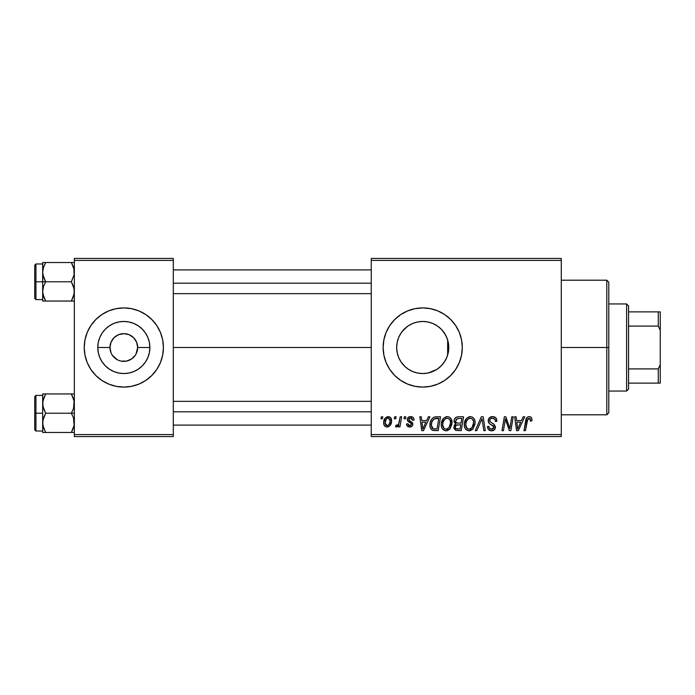<?xml version="1.0" encoding="UTF-8"?>
<svg xmlns="http://www.w3.org/2000/svg" width="695" height="695" viewBox="0 0 695 695"><rect width="100%" height="100%" fill="white"/><g stroke="black" fill="none" stroke-linecap="round" stroke-linejoin="round"><path stroke-width="1.04" d="M111.695 354.189L111.009 352.773M117.264 359.706L112.303 355.197L113.997 357.265M119.74 360.74L118.498 360.288M121.121 361.087L126.525 361.087L123.658 361.357M123.806 387.089A39.589 39.589 0 0 1 87.257 362.66L90.906 369.497L95.832 375.491A39.589 39.589 0 0 0 123.806 387.089A39.589 39.589 0 0 1 108.681 384.074L116.1 386.324L123.823 387.089A39.589 39.589 0 0 0 160.397 362.66L162.656 355.223L163.412 347.5A39.589 39.589 0 0 1 123.823 387.089A39.589 39.589 0 0 1 84.234 347.5A39.589 39.589 0 0 0 84.999 355.223A39.589 39.589 0 0 1 87.24 332.366A39.589 39.589 0 0 0 87.24 362.634A39.589 39.589 0 0 1 84.999 355.223A39.589 39.589 0 0 0 87.24 362.634M160.406 362.634A39.589 39.589 0 0 0 160.91 361.357A39.589 39.589 0 0 1 160.406 362.634A39.589 39.589 0 0 0 163.412 347.5L162.656 339.777L160.397 332.349L156.74 325.503L151.814 319.509L145.82 314.583L138.974 310.926L131.546 308.676L123.823 307.911L116.1 308.676L108.672 310.926L101.826 314.583L95.832 319.509A39.589 39.589 0 0 1 123.806 307.911A39.589 39.589 0 0 0 87.257 332.34L84.999 339.777L84.234 347.5L84.999 355.223L87.249 362.651L90.906 369.497M111.026 352.799L109.966 347.5A13.857 13.857 0 0 0 123.823 361.357A13.857 13.857 0 0 0 137.679 347.5L149.877 347.5A26.045 26.045 0 0 1 123.823 373.545A26.045 26.045 0 0 1 97.778 347.5L109.966 347.5L111.026 342.201L114.023 337.701L118.524 334.695L123.823 333.643L129.131 334.695L133.622 337.701L136.628 342.201L137.679 347.5A13.857 13.857 0 0 1 123.823 361.357A13.857 13.857 0 0 1 109.966 347.5A13.857 13.857 0 0 1 123.823 333.643A13.857 13.857 0 0 1 137.679 347.5L135.959 354.189M126.525 361.087L131.52 359.02L126.525 361.087M95.832 375.491A39.589 39.589 0 0 0 108.672 384.074L101.826 380.417L95.832 375.491M448.353 342.887L448.483 351.305L448.77 347.5A26.045 26.045 0 0 1 422.716 373.545A26.045 26.045 0 0 1 396.671 347.5L397.166 352.547M443.966 362.573L446.442 358.264M438.701 368.072L442.029 364.988M426.93 373.206L423.672 373.528L428.337 372.937L436.834 369.392L432.733 371.547M411.553 371.034L412.656 371.53M412.882 371.625L413.508 371.868M401.154 362.121L405.263 366.838M397.14 352.417L396.671 347.5L397.166 342.418L398.652 337.535L401.058 333.027L404.299 329.083L408.243 325.842L412.752 323.436L417.634 321.95L422.716 321.455L427.799 321.95L432.69 323.436L437.19 325.842L441.134 329.083L444.374 333.027L446.781 337.535L448.266 342.418L448.77 347.5L448.266 352.582L446.781 357.465L444.374 361.973L441.134 365.918L437.19 369.158L432.69 371.564L427.799 373.05L422.716 373.545L417.634 373.05L412.752 371.564L408.243 369.158L404.629 366.239M398.695 357.569L400.963 361.826M397.097 352.2L398.617 357.386M455.642 369.479A39.589 39.589 0 0 0 459.291 362.66L461.549 355.223L462.305 347.5L461.549 339.777L459.291 332.349L455.633 325.503L450.707 319.509L444.713 314.583L437.867 310.926L430.44 308.676L422.716 307.911L414.993 308.676L407.565 310.926L400.728 314.583L394.725 319.509L389.799 325.503L386.142 332.349L383.892 339.777L383.127 347.5A39.589 39.589 0 0 0 394.717 375.491L400.728 380.417L407.565 384.074L414.993 386.324L422.716 387.089A39.589 39.589 0 0 0 437.85 384.083L444.713 380.417L450.707 375.491L455.633 369.497L459.291 362.651A39.589 39.589 0 0 0 462.305 347.5A39.589 39.589 0 0 1 422.716 387.089A39.589 39.589 0 0 1 383.127 347.5L383.892 355.223L386.142 362.651L389.799 369.497L394.725 375.491M394.734 375.5A39.589 39.589 0 0 0 422.699 387.089M437.885 384.066A39.589 39.589 0 0 0 455.625 369.505M173.307 347.5L371.252 347.5L173.307 347.5M448.483 351.305L448.353 352.113M448.11 353.321L447.172 356.483M398.522 357.143L397.349 353.399M400.72 361.452L399.165 358.629M403.673 365.275L401.927 363.19M410.128 370.305L409.164 369.74M407.296 368.489L406.332 367.751M418.929 373.276L418.19 373.154M416.435 372.781L414.376 372.173M423.672 373.528L423.107 373.545M421.691 373.528L418.946 373.276M432.785 371.521L428.024 373.007M440.43 366.595L438.632 368.124M443.48 363.233L442.255 364.736M445.921 359.341L445.104 360.827M135.369 355.162L131.52 359.028M371.252 436.573L561.282 436.573L561.282 434.592L371.252 434.592L371.252 260.408L561.282 260.408L561.282 434.592L561.282 258.427L371.252 258.427L561.282 258.427L561.282 260.408L371.252 260.408L371.252 258.427L371.252 434.592L561.282 434.592L561.282 436.573L371.252 436.573L371.252 434.592L371.252 436.573M404.36 416.783L404.03 418.764L405.506 418.764L405.802 416.783L404.36 416.783L404.03 418.764L405.506 418.764L405.802 416.783L404.36 416.783M394.647 416.783L394.308 418.764L395.785 418.764L396.089 416.783L394.647 416.783L394.308 418.764L395.785 418.764L396.089 416.783L394.647 416.783M447.293 416.6L443.584 418.268L441.334 423.255L441.481 426.817L442.341 428.815L445.495 430.787L447.224 430.683L449.761 429.171L451.95 424.228L451.177 418.998L449.344 417.104L447.293 416.6C443.236 417.565 441.229 420.249 441.256 424.645C441.16 428.155 442.75 430.214 446.042 430.813L450.151 428.728L452.054 422.595C452.071 419.181 450.482 417.182 447.293 416.6M428.363 416.783L426.661 420.562L421.743 420.562L421.283 416.783L419.832 416.783L421.726 430.639L423.49 430.639L429.927 416.783L428.363 416.783L426.661 420.562L421.743 420.562L421.283 416.783L419.832 416.783L421.726 430.639L423.49 430.639L429.927 416.783L428.363 416.783M458.014 416.783L455.738 417.539L454.322 419.493L454.122 421.961L455.755 423.889L454.295 425.279L453.948 428.242L455.755 430.405L461.228 430.639L463.565 416.783L458.014 416.783C455.529 417.096 454.2 418.538 454.026 421.092L455.755 423.889L453.852 427.269L455.755 430.405L461.228 430.639L463.565 416.783L458.014 416.783M481.322 416.783L475.267 430.639L476.822 430.639L482.009 418.764L483.824 430.639L485.284 430.639L483.164 416.783L481.322 416.783L475.267 430.639L476.822 430.639L482.009 418.764L483.824 430.639L485.284 430.639L483.164 416.783L481.322 416.783M531.944 419.658L531.588 417.93L530.276 416.783L528.409 416.67L526.671 417.817L524.004 430.639L525.463 430.639L527.826 418.738L529.911 418.494L530.372 421.101L531.823 420.918L531.944 419.658C531.936 417.738 530.997 416.722 529.112 416.6C527.027 416.931 525.889 418.225 525.724 420.484L524.004 430.639L525.463 430.639L527.131 420.822L529.017 418.216L530.511 419.893L530.372 421.101L531.823 420.918L531.944 419.658M511.772 416.783L509.843 428.52L505.856 416.783L504.335 416.783L501.99 430.639L503.449 430.639L505.378 418.877L509.348 430.639L510.868 430.639L513.231 416.783L511.772 416.783L509.843 428.52L505.856 416.783L504.335 416.783L501.99 430.639L503.449 430.639L505.378 418.877L509.348 430.639L510.868 430.639L513.231 416.783L511.772 416.783M422.716 387.089L430.44 386.324L437.867 384.074M523.196 416.783L521.493 420.562L516.576 420.562L516.116 416.783L514.665 416.783L516.559 430.639L518.322 430.639L524.76 416.783L523.196 416.783L521.493 420.562L516.576 420.562L516.116 416.783L514.665 416.783L516.559 430.639L518.322 430.639L524.76 416.783L523.196 416.783M492.564 416.6L489.497 417.695L488.238 420.258L489.106 423.325L493.954 426.878L493.242 428.737L491.33 429.189L489.367 428.129L488.941 426.356L487.499 426.495L488.142 429.084L490.74 430.761L494.327 429.858L495.396 426.687L494.136 424.384L490.036 421.752L489.888 419.554L490.983 418.52L493.215 418.277L494.953 419.259L495.413 421.457L496.855 421.292L495.865 417.851L492.564 416.6C489.932 416.722 488.481 418.077 488.22 420.675C488.264 422.551 489.176 423.837 490.957 424.549L493.441 425.992L493.98 427.225L491.591 429.197C489.966 429.119 489.08 428.276 488.932 426.669L487.49 426.799C487.682 429.328 489.037 430.665 491.539 430.813C493.945 430.735 495.231 429.51 495.413 427.138L493.789 424.106L490.036 421.752L489.662 420.536C489.897 418.981 490.835 418.208 492.468 418.216L495.049 419.415L495.413 421.457L496.855 421.292C496.899 418.32 495.474 416.757 492.564 416.6M470.324 416.6L466.614 418.268L464.373 423.255L464.521 426.817L465.381 428.815L468.526 430.787L470.254 430.683L472.791 429.171L474.989 424.228L475.015 421.526L474.077 418.772L472.374 417.104L470.324 416.6C466.276 417.565 464.26 420.249 464.286 424.645C464.191 428.155 465.789 430.214 469.073 430.813L473.182 428.728L475.085 422.595C475.102 419.181 473.521 417.182 470.324 416.6M414.081 420.015L413.733 418.294L412.621 417.078L410.328 416.609L408.295 417.33L407.305 418.894L407.418 420.51L411.006 423.281L411.37 424.532L410.919 425.401L409.485 425.748L408.469 425.227L407.965 423.802L406.523 423.976L407.235 426.026L410.38 426.999L411.953 426.27L412.708 425.036L412.37 422.656L408.851 420.084L409.277 418.225L411.596 418.095L412.639 420.379L414.081 420.015C413.985 417.825 412.839 416.687 410.641 416.6C408.643 416.618 407.513 417.591 407.244 419.519L407.965 421.352L411.24 423.576L411.379 424.393L409.868 425.774L407.965 423.802L406.523 423.976C406.697 425.966 407.783 426.991 409.798 427.034C411.649 426.956 412.656 426 412.821 424.167L408.686 419.406L410.571 417.86L412.639 420.379L414.081 420.015M436.434 416.783L433.663 417.339L431.517 419.346L430.153 422.612L430.049 426.652L430.535 428.259L432.568 430.318L438.189 430.639L440.534 416.783L434.21 417.113C431.265 418.816 429.831 421.431 429.918 424.966C429.745 427.547 430.761 429.38 432.968 430.457L438.189 430.639L440.534 416.783L435.305 416.852M388.158 416.6L385.247 418.016L383.727 421.761L384.066 425.053L384.943 426.27L386.655 427.017L388.114 426.895L390.034 425.601L391.528 421.709L390.746 417.825L388.158 416.6C385.082 417.374 383.579 419.45 383.666 422.829C383.605 425.262 384.726 426.669 387.028 427.034C390.208 426.27 391.719 424.132 391.589 420.614C391.58 418.242 390.442 416.904 388.158 416.6M400.198 416.783L398.748 423.533L397.505 425.21L396.124 425.097L395.542 426.669L397.323 426.773L398.861 424.775L398.496 426.86L399.955 426.86L401.658 416.783L400.198 416.783L399.469 420.805C399.39 422.942 398.513 424.48 396.845 425.418L396.124 425.097L395.542 426.669L396.524 427.034L398.861 424.775L398.496 426.86L399.955 426.86L401.658 416.783L400.198 416.783M381.329 416.783L380.999 418.764L382.467 418.764L382.771 416.783L381.329 416.783L380.999 418.764L382.467 418.764L382.771 416.783L381.329 416.783M445.104 334.173L446.433 336.728M447.172 338.526L448.11 341.679M443.471 331.758L443.957 332.418M438.641 326.885L440.786 328.735M442.246 330.255L445.912 335.65L447.658 339.985L447.658 347.5L448.77 347.5L448.275 342.461M428.007 321.993L432.733 323.453L436.999 325.712M432.707 323.444L436.808 325.59M423.594 321.464L426.956 321.794M418.894 321.733L421.735 321.472M423.064 321.455L423.568 321.464M414.333 322.836L416.427 322.219M418.173 321.855L417.73 321.933M409.155 325.26L411.57 323.957M413.482 323.14L412.865 323.384M401.927 331.81L407.296 326.502M403.083 330.386L403.682 329.717M405.263 328.162L406.332 327.249M399.182 336.345L400.728 333.539M397.34 341.645L398.522 337.866M404.299 365.918L401.058 361.973L398.652 357.465L397.166 352.582L396.671 347.5L397.14 342.574M124.97 333.687L123.779 333.643M74.339 436.573L173.307 436.573L173.307 434.592L74.339 434.592L74.339 260.408L173.307 260.408L173.307 434.592L173.307 258.427L74.339 258.427L173.307 258.427L173.307 260.408L74.339 260.408L74.339 258.427L74.339 434.592L173.307 434.592L173.307 436.573L74.339 436.573L74.339 434.592L74.339 436.573M151.814 375.491A39.589 39.589 0 0 1 123.84 387.089L131.546 386.324L138.974 384.074L145.82 380.417L151.814 375.491L156.74 369.497L160.397 362.651L156.74 369.497M95.832 319.509L90.906 325.503L87.249 332.349A39.589 39.589 0 0 1 123.806 307.911M394.717 319.509A39.589 39.589 0 0 0 383.127 347.5A39.589 39.589 0 0 1 422.716 307.911A39.589 39.589 0 0 1 462.305 347.5A39.589 39.589 0 0 0 455.642 325.521M455.625 325.495A39.589 39.589 0 0 0 437.885 310.934M437.85 310.917A39.589 39.589 0 0 0 422.742 307.911M422.699 307.911A39.589 39.589 0 0 0 394.734 319.5M397.097 342.774L396.671 347.5A26.045 26.045 0 0 1 422.716 321.455A26.045 26.045 0 0 1 448.77 347.5L447.658 347.5L447.658 355.023L447.658 339.977L448.258 342.383M403.074 330.394L401.154 332.888M400.954 333.183L400.381 334.095M412.656 323.47L410.128 324.695M417.539 321.967L414.324 322.836M442.011 330.003L438.667 326.902M87.24 332.366A39.589 39.589 0 0 0 84.234 347.5A39.589 39.589 0 0 1 123.823 307.911A39.589 39.589 0 0 1 163.412 347.5A39.589 39.589 0 0 0 160.406 332.366A39.589 39.589 0 0 1 160.91 333.643A39.589 39.589 0 0 0 160.406 332.366M123.84 307.911A39.589 39.589 0 0 1 151.814 319.509A39.589 39.589 0 0 0 123.84 307.911A39.589 39.589 0 0 1 160.397 332.34L156.74 325.503M90.906 325.503L87.249 332.349M97.778 347.5L98.273 342.418L99.759 337.535L102.165 333.027L105.405 329.083L109.35 325.842L113.858 323.436L118.741 321.95L123.823 321.455L128.905 321.95L133.796 323.436L138.296 325.842L142.24 329.083L145.481 333.027L147.887 337.535L149.373 342.418L149.877 347.5L149.373 352.582L147.887 357.465L145.481 361.973L142.24 365.918L138.296 369.158L133.796 371.564L128.905 373.05L123.823 373.545L118.741 373.05L113.858 371.564L109.35 369.158L105.405 365.918L102.165 361.973L99.759 357.465L98.273 352.582L97.778 347.5A26.045 26.045 0 0 1 123.823 321.455A26.045 26.045 0 0 1 149.877 347.5L137.679 347.5A13.857 13.857 0 0 0 123.823 333.643A13.857 13.857 0 0 0 109.966 347.5L97.778 347.5M112.303 339.803L111.695 340.811M123.997 333.643L118.524 334.695M127.906 334.26L125.786 333.782M132.632 336.806L129.131 334.695M134.543 338.726L133.631 337.709M135.959 340.811L135.377 339.846M506.299 422.143L506.62 423.099M517.28 425.661L516.776 422.178L520.703 422.178L517.645 429.119L516.776 422.178L520.703 422.178L517.645 429.119L517.497 427.39M530.137 418.711L530.424 419.267M491.739 416.661L490.922 416.852M492.225 425.227L492.842 425.583M489.124 427.677L488.976 427.182M487.786 428.363L488.142 429.084M493.024 430.605L493.719 430.301M481.175 420.805L481.435 420.171M469.629 416.653L468.951 416.809M465.763 419.363L465.407 419.962M464.642 421.891L464.477 422.569M464.373 423.255L464.303 423.95M469.672 430.778L470.254 430.683M470.758 428.763L468.734 429.171L467.014 428.337L465.728 424.801C465.641 421.344 467.136 419.155 470.22 418.216C472.522 418.651 473.66 420.093 473.643 422.525L472.053 427.66L469.116 429.197C466.797 428.745 465.667 427.277 465.728 424.801L466.31 421.587L468.187 418.937L470.602 418.242L472.574 419.328L473.599 421.761L473.304 425.236L472.053 427.66L469.968 429.084M454.565 424.845L454.295 425.279M453.948 428.242L454.287 429.163M458.422 418.407L461.836 418.399L461.046 423.081L457.988 423.081C456.45 423.22 455.616 422.569 455.468 421.127L457.718 418.477L461.836 418.399L461.046 423.081L457.067 423.012L455.616 422.039L456.259 419.163L458.778 418.399M456.111 428.824L455.286 427.208L456.085 425.27L460.768 424.697L460.038 429.015L457.571 429.015C456.172 429.154 455.416 428.554 455.286 427.208L456.085 425.27L460.768 424.697L460.038 429.015L455.937 428.711M455.477 426.157L455.729 425.679M456.615 424.966L457.206 424.793M412.422 419.016L410.571 417.86M409.277 418.225L408.834 418.746M409.633 420.814L410.363 421.24M412.092 422.317L412.517 422.89M412.778 423.663L412.821 424.167M412.465 425.618L411.953 426.27M408.556 426.869L407.974 426.617M406.749 425.218L406.584 424.61M410.05 422.682L408.973 422.073M411.996 416.8L412.908 417.269M413.169 417.495L413.881 418.659M422.447 425.661L421.943 422.178L425.87 422.178L422.812 429.119L421.943 422.178L425.87 422.178L422.812 429.119L422.664 427.39M429.944 425.809L430.049 426.652M434.914 429.015L433.098 428.78L431.352 425.053C431.265 420.97 433.133 418.755 436.955 418.399L438.797 418.399L437.007 429.015L433.098 428.78L432.221 428.146L431.369 425.601L431.751 422.256L433.88 419.068L438.797 418.399L437.007 429.015L434.453 429.006M451.42 419.476L451.177 418.998M446.598 416.653L445.921 416.809M443.584 418.268L443.132 418.79M446.633 430.778L447.224 430.683M447.719 428.763L445.703 429.171L443.983 428.337L442.689 424.801C442.602 421.344 444.105 419.155 447.189 418.216C449.483 418.651 450.629 420.093 450.612 422.525L449.022 427.66L446.086 429.197C443.766 428.745 442.637 427.277 442.689 424.801L443.28 421.587L445.156 418.937L447.189 418.216L449.274 419.059L450.43 421.005L450.43 424.567L449.231 427.39L446.937 429.084M391.546 419.876L391.146 418.451M384.127 419.988L383.909 420.718M383.727 421.761L383.683 422.291M384.066 425.053L384.439 425.705M386.368 425.618L385.499 424.758L385.108 422.829L386.316 418.911L388.149 417.86L390.147 420.77C390.286 423.307 389.269 424.984 387.089 425.774L385.108 422.829C385.021 420.353 386.038 418.694 388.149 417.86L389.964 419.372L389.982 422.369L388.557 425.201L386.159 425.488M398.443 424.167L398.035 424.732M397.948 426.2L398.443 425.514M466.136 427.078L465.893 426.339M431.673 427.208L431.517 426.678M433.88 419.068L434.844 418.642M443.106 427.078L442.863 426.339M123.84 387.089A39.589 39.589 0 0 0 160.397 362.66M109.35 369.158L113.858 371.564L118.741 373.05L123.823 373.545L128.905 373.05L133.796 371.564L138.296 369.158M145.481 361.973L145.88 361.357M145.88 333.643L145.481 333.027M138.296 325.842L133.796 323.436L128.905 321.95L123.823 321.455L118.741 321.95L113.858 323.436L109.35 325.842M102.165 333.027L101.765 333.643M101.765 361.357L105.405 365.918M606.805 347.5L608.785 347.5L608.785 282.179L608.785 412.821L608.785 347.5L606.805 347.5L606.805 280.198L606.805 347.5L561.282 347.5L606.805 347.5L606.805 414.802L606.805 347.5M42.89 274.681L42.664 281.779L45.653 281.779L43.507 277.123L42.664 272.145L43.498 267.201L45.653 262.519L71.359 262.519L74.122 269.617L74.122 274.638L71.359 281.779L45.653 281.779L42.89 274.681M74.339 262.519L42.664 262.519L42.664 281.779L34.75 281.779L34.75 298.407L34.75 265.16L34.75 281.779L35.94 281.779L35.94 263.97L35.94 281.779L42.664 281.779L42.664 291.413L43.498 286.47L45.653 281.779L71.359 281.779L74.122 288.885L74.122 293.907L71.359 301.048L45.653 301.048L43.507 296.391L42.664 291.413L42.664 301.048L74.339 301.048L71.359 301.048L73.505 296.374L71.359 301.048L73.496 296.391L74.339 291.413L73.496 286.436L71.359 281.779L74.122 274.638L73.844 268.339M42.838 293.664L42.664 301.048L45.653 301.048L42.882 293.933M43.168 295.227L45.653 301.048M45.653 262.519L43.498 267.193L45.653 262.519L42.664 262.519L45.653 262.519L43.186 268.253M42.882 262.519L43.498 262.519L42.664 262.519L42.838 269.903M42.664 291.683L43.498 286.47L45.653 281.779L42.664 281.779L42.664 291.413M35.94 281.779L35.94 299.597L35.94 281.779M43.168 268.305L42.89 269.617M74.339 301.048L73.505 301.048L74.339 301.048M71.359 301.048L73.505 301.048M74.122 262.519L71.359 262.519L73.514 267.201M173.307 283.186L371.252 283.186L173.307 283.186M43.498 301.048L42.882 301.048L43.498 301.048M43.229 268.079L43.498 267.201M73.774 295.479L73.514 296.365M371.252 411.814L173.307 411.814L371.252 411.814M74.122 420.319L74.122 425.34L71.359 432.481L73.505 427.807L71.359 432.481L45.653 432.481L43.507 427.825L42.664 422.855L43.498 417.904L45.653 413.221L42.89 406.115L42.882 401.093L45.653 393.952L43.498 398.626L45.653 393.952L42.664 393.952L42.664 413.221L34.75 413.221L34.75 429.84L34.75 396.593L34.75 413.221L35.94 413.221L35.94 431.03L35.94 413.221L42.664 413.221L42.664 432.481L74.339 432.481L71.359 432.481L74.122 425.34L73.496 417.877L74.122 420.319M71.359 413.221L73.496 417.877L71.359 413.221L45.653 413.221L74.339 413.221L71.359 413.221L73.514 408.53L71.359 413.221M42.838 425.097L42.882 420.362L45.653 413.221L43.507 408.564L42.664 403.587L42.664 432.481L43.498 432.481L42.664 432.481M43.168 426.661L43.498 427.799M73.844 399.773L74.339 403.587L73.514 408.53L74.122 401.05L71.359 393.952L45.653 393.952L71.359 393.952L73.496 398.609L71.359 393.952L73.505 393.952L71.359 393.952M74.339 393.952L73.505 393.952L74.339 393.952M42.664 395.403L35.94 395.403L35.94 413.221L35.94 395.403L34.75 396.593M43.498 393.952L42.664 393.952L42.664 403.587L43.498 398.635L45.653 393.952L42.882 393.952L45.653 393.952M45.557 432.316L42.882 425.366M42.882 432.481L45.653 432.481M73.774 399.521L73.514 398.635L73.774 399.521M71.359 432.481L74.122 432.481M43.238 399.503L43.498 398.635M73.774 426.921L73.514 427.799M626.603 303.95L628.575 305.93L628.575 311.873L628.575 305.93L626.603 303.95L608.785 303.95L626.603 303.95L626.603 391.05L608.785 391.05L626.603 391.05L626.603 303.95M628.575 389.07L626.603 391.05L628.575 389.07L628.575 383.127L628.575 389.07M628.575 326.085L628.575 368.915L628.575 311.873L628.575 326.085L658.269 326.085L660.25 330.247L660.25 364.753L658.269 368.915L628.575 368.915L628.575 383.127L628.575 368.915L658.269 368.915L658.269 383.127L660.25 383.127L660.25 364.753L660.25 383.127L658.269 383.127L658.269 368.915L660.25 364.753L660.25 311.873L628.575 311.873L658.269 311.873L658.269 326.085L658.269 311.873L660.25 311.873L660.25 330.247L658.269 326.085L628.575 326.085M628.575 383.127L658.269 383.127L628.575 383.127M561.282 280.198L606.805 280.198L608.785 282.179M561.282 414.802L606.805 414.802L608.785 412.821M42.664 263.97L35.94 263.97L34.75 265.16M42.664 299.597L35.94 299.597L34.75 298.407M173.307 269.903L371.252 269.903M173.307 293.664L371.252 293.664M371.252 425.097L173.307 425.097M371.252 401.336L173.307 401.336M42.664 431.03L35.94 431.03L34.75 429.84"/></g></svg>
